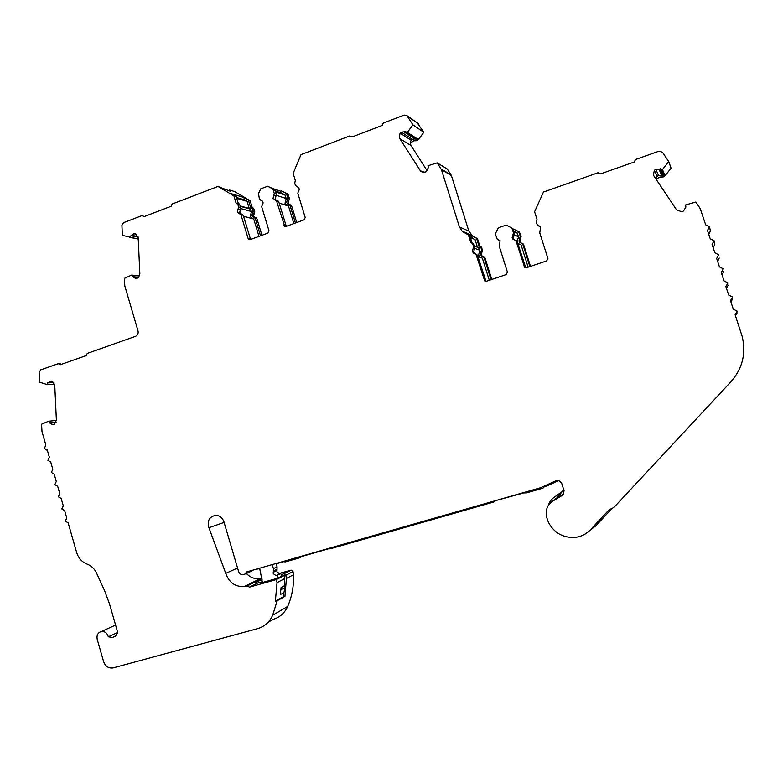 <?xml version="1.0" encoding="UTF-8"?>
<svg xmlns="http://www.w3.org/2000/svg" width="783" height="783" viewBox="0 0 783 783"><rect width="100%" height="100%" fill="white"/><g stroke="black" fill="none" stroke-linecap="round" stroke-linejoin="round"><path stroke-width="1.17" d="M56.386 420.402L48.507 421.254L41.577 424.22L41.998 431.609L45.864 445.087L44.425 448.219L46.442 450.019L47.254 449.931L49.339 457.194L47.89 460.326L50.729 462.048L52.813 469.33L51.365 472.452L54.203 474.185L56.298 481.476L54.849 484.599L57.688 486.341L59.782 493.642L58.334 496.765L61.182 498.507L63.276 505.818L61.818 508.94L64.666 510.702L66.77 518.023L65.312 521.135L68.17 522.907L76.617 552.387C78.427 558.132 81.912 562.028 87.079 564.093C91.308 565.727 94.489 568.752 96.603 573.185L104.54 590.539L109.512 603.967L117.793 632.742L115.346 636.217L112.527 637.46L115.61 636.002M237.572 568.037L225.739 573.371L208.924 527.732C206.996 520.734 209.306 516.604 215.854 515.341C219.788 515.615 222.47 517.759 223.909 521.772L238.59 571.473C239.412 573.694 240.919 574.781 243.112 574.732L244.541 574.389L246.753 571.903L540.603 487.731L556.292 480.615L558.475 480.331L561.607 483.033L564.093 490.931L562.507 495.228L563.486 494.357M660.255 168.707L659.629 169.118L662.222 175.265L662.819 174.873L660.255 168.707L661.978 169.882L662.487 169.539L668.741 161.611L662.467 152.254L659.022 151.178L635.561 159.478L634.269 161.983L600.512 173.904L598.065 172.74L543.441 192.06L534.603 211.762L537.001 219.299L536.345 222.147L537.148 224.652L540.632 226.864L539.761 232.894L547.904 258.488L546.671 260.905L526.499 267.717L524.639 267.316L516.075 241.056L512.092 237.885L513.472 232.854L512.297 229.125L510.908 227.501L506.072 225.103L498.35 227.794L495.854 232.747L495.668 234.91L497.332 239.402L500.073 240.626L499.427 246.792L507.433 272.171L506.219 274.569L486.419 281.254L484.726 280.97L476.162 254.808L473.549 252.116L474.899 247.164L474.126 244.707L472.041 242.857L469.712 235.468L463.154 231.934L468.4 234.92L470.74 242.358L474.126 244.707M472.834 244.208L473.607 246.684L472.257 251.656L474.596 253.545M482.397 256.315L481.222 254.837L482.534 250.041L480.987 246.439L479.754 245.862L477.503 238.678L471.435 235.38L476.534 238.277L478.795 245.48L480.831 247.281L481.584 249.679L480.263 254.504L484.06 257.558L491.029 279.697M520.754 242.936L519.765 241.575L521.096 236.72L519.961 233.119L518.62 231.553L512.953 228.842M529.876 266.572L522.809 244.257L518.943 241.184L520.284 236.309L519.139 232.698L517.798 231.122M510.908 227.501L512.757 228.626L514.578 233.412L513.198 238.414L514.098 239.725M237.895 204.617L238.6 206.957L237.396 211.684L238.58 213.172L240.91 213.788L239.725 212.301L240.919 207.603L240.224 205.273L238.345 203.541L236.231 196.553L229.174 193.068L233.892 195.848L236.006 202.875L237.895 204.617L240.224 205.273M252.997 216.999L254.72 217.449L253.565 216.01L254.739 211.43L254.054 209.178L252.224 207.485L250.168 200.693L248.426 200.174L250.491 206.996L252.332 208.689L253.017 210.96L251.842 215.54L255.268 218.418L260.524 235.81M289.201 204.451L288.203 203.091L289.387 198.481L288.35 195.065L287.146 193.587L281.293 190.876L280.51 191.169L280.98 192.696M295.406 222.998L290.062 205.469L286.588 202.582L287.772 197.952L286.735 194.527L285.697 193.147L281.293 190.876M406.631 132.464L405.349 131.622L407.346 132.396L412.905 124.849L406.954 115.659L404.194 115.062L383.269 123.088L382.124 125.456L351.998 136.996L349.805 135.919L300.995 154.633L293.145 173.356L295.318 180.472L294.741 183.183L295.465 185.542L298.059 187.137C299.458 188.419 299.546 189.838 298.333 191.404L297.834 193.332L305.204 217.498L304.107 219.798L286.069 226.424L284.728 226.316L276.644 201.26L273.061 198.285L274.285 193.518L273.218 189.995L272.161 188.576L267.629 186.237L274.158 189.202L275.401 190.719L276.468 194.233L275.244 198.98L276.33 200.419M48.957 421.234L49.613 422.908L52.334 424.484L53.978 424.455L56.386 420.354L54.741 384.923L51.962 381.018L47.743 382.897L47.254 384.61L39.61 382.192L39.15 372.395L40.687 369.879L58.334 363.645L60.232 364.751L86.257 355.56L87.236 353.417L135.498 336.347C137.681 335.3 138.522 333.489 138.023 330.915L124.81 285.932L124.38 278.376L131.622 275.078L139.501 275.9M58.334 363.645L60.037 363.596L60.937 364.496M132.092 275.039L132.767 276.722L135.067 278.122L137.338 278.151L139.854 273.854L138.18 237.572L135.283 233.677L133.893 233.784L130.878 235.761L138.131 237.073M228.509 190.533L229.341 189.946L234.714 191.59L245.588 197.991L229.165 193.068L217.977 186.462L172.172 204.03L171.144 206.262L143.945 216.676L141.958 215.609L144.307 216.539M405.349 131.622L401.405 132.229L400.074 133.179L411.144 140.196L410.165 143.015L411.065 145.589L427.038 170.606M400.074 133.179L399.281 137.554L399.77 138.62L411.065 145.589M659.629 169.118L655.831 169.314L654.343 170.303L657.113 176.41L656.027 179.111M654.343 170.303L653.433 174.912L653.981 176.048L676.59 209.913L682.11 211.85L683.618 210.862L685.908 207.035L685.477 204.989L695.842 202.024L700.208 208.542L705.649 224.799L709.525 226.727L707.48 230.398L710.23 238.795L714.116 240.743L712.07 244.404L714.83 252.821L718.716 254.788L716.67 258.429L719.43 266.856L723.326 268.843L721.27 272.484L724.04 280.921L727.945 282.937L725.88 286.558L728.65 295.015L732.575 297.041L730.5 300.652L733.28 309.119L737.204 311.174L735.129 314.766L742.157 336.387C746.268 353.427 742.47 368.617 730.774 381.947L613.892 507.462L609.008 509.831L590.451 529.758C586.164 534.251 580.878 536.815 574.605 537.451C562.771 537.843 554.031 532.783 548.394 522.29L546.788 517.632C545.046 510.604 547.092 505.064 552.925 501.012L562.507 495.228M229.341 189.946L230.378 191.297L217.977 186.462M276.458 195.349L286.216 198.53L284.836 194.644L275.43 190.837M286.881 205.547L285.032 203.159L286.216 198.53M240.939 208.621L251.48 211.527L250.08 208.689M252.478 218.663L250.315 216.118L251.48 211.527M514.451 234.861L518.552 236.906L517.191 232.942L513.863 231.181M517.123 241.467L518.552 236.906M474.86 248.407L479.881 250.266L478.315 247.262M480.351 257.46L478.56 255.092L479.881 250.266M262.393 581.71L257.685 583.041L249.532 587.133L276.448 579.528L277.035 582.621L284.767 578.578L284.2 575.534L281.968 576.171L280.696 573.528L279.688 573.782L276.947 571.844L277.074 566.843L276.076 563.506M281.968 576.171L278.337 578.03L277.055 575.368L276.047 575.622L273.287 573.675L273.404 568.634L272.21 564.612M278.337 578.03L262.452 582.523L259.653 568.213M305.341 555.118L302.297 556.537M282.78 561.587L285.276 561.92L299.83 557.75L303.236 555.724M522.222 492.996L526.646 492.84L542.962 488.171L545.467 485.597M546.867 484.951L544.87 486.86L559.003 480.449M563.701 489.708L556.967 498.105L563.711 494.034M281.068 587.553L280.304 594.63L281.068 587.553L284.679 585.606L284.767 578.578M281.312 589.501L284.914 587.544L284.679 585.606M280.304 594.63L283.916 592.633L284.914 587.544M277.055 575.368L280.696 573.528M470.407 237.65L475.036 239.529L470.24 237.122M477.346 246.89L475.036 239.529M477.865 256.599L482.357 258.145L489.316 280.275M518.258 243.542L517.328 242.113M517.7 243.278L521.067 244.854L528.134 267.16M117.695 632.429L108.318 636.824L112.527 637.46M56.122 422.154L49.613 422.908M416.184 138.748L412.435 139.286L411.144 140.196M399.77 138.62L420.765 171.301L425.003 172.25L426.344 171.301L428.37 167.67L427.978 165.732L437.217 162.854L447.328 169.05L451.409 175.588L468.831 231.054L472.413 235.771L462.136 231.161L471.435 235.037M662.222 175.265L658.552 175.451L657.113 176.41M236.779 198.344L247.085 201.378L244.56 199.89L236.525 197.512M249.229 208.444L247.085 201.378M243.552 216.323L253.731 218.986L258.987 236.378M286.813 205.498L279.169 203.12L288.506 206.046L293.84 223.576M276.448 579.528L284.2 575.534M437.217 162.854L441.436 169.627L459.445 227.031L462.136 231.161M267.629 186.237L260.719 188.85L258.498 193.558L259.408 199.117L261.796 200.605M238.58 213.172L240.919 214.64L248.113 238.502L248.945 239.529L250.198 239.608L267.923 233.099L269 230.819L261.737 206.839L262.227 204.94C263.45 203.326 263.323 201.887 261.845 200.634L260.827 200.301M141.958 215.609L123.528 222.675L121.913 225.318L122.383 235.35L138.248 239.05M130.878 235.761L129.89 237.572M108.318 636.824C107.212 633.085 104.932 631.304 101.467 631.49C97.895 632.576 96.485 635.189 97.219 639.329L103.601 661.606C105.382 666.343 108.514 668.457 112.977 667.958L257.49 628.68C264.439 626.635 269.489 622.172 272.641 615.281L277.202 600.718L275.362 601.227L277.035 582.621M249.532 587.133L247.144 585.987L244.218 586.604C235.203 586.937 229.047 582.532 225.739 573.371M557.594 497.322L552.739 501.12M259.985 579.43L258.615 579.479M470.094 234.812L469.712 234.323M257.685 583.041L255.004 581.984L262.197 579.939M275.362 601.227L283.123 596.871L284.943 596.372L277.202 600.718M589.677 530.561L596.049 525.608L611.239 509.293M253.966 569.838L259.75 568.517M495.492 500.65L493.554 502.06L330.113 548.844L327.871 548.668M523.005 493.124L496.246 500.435M610.828 509.439L608.724 510.134M685.477 204.989L685.781 205.89M661.978 169.882L664.483 176.009L663.26 176.821L659.638 177.124L656.213 179.395M662.819 174.873L664.483 176.009M660.607 176.948L656.144 179.287M472.237 237.934L471.435 235.38M486.028 281.342L477.444 255.258L475.604 253.956M498.477 239.892L499.867 240.45M406.886 132.719L417.75 139.766L413.581 140.881L410.39 143.152M414.285 140.686L410.165 143.015M244.56 199.89L243.826 197.463L248.426 200.174M250.168 200.693L243.826 197.463M250.599 239.461L243.229 215.247L241.683 214.053M130.36 237.533L138.239 238.932M47.254 384.61L54.644 384.169M276.174 563.809L283.211 561.793M303.501 555.989L328.4 548.854M284.943 596.372L286.412 578.461L293.586 574.702C293.928 585.909 291.971 596.489 287.694 606.424C284.63 613.099 279.727 617.425 272.983 619.422L267.913 622.446M293.586 574.702L292.999 571.58L291.139 570.122L278.621 573.655M281.224 574.546L283.935 573.802L285.815 575.28L286.412 578.461M516.711 240.831L515.625 240.312L517.162 241.575L525.804 267.815M540.436 226.669L538.45 225.876M280.51 191.169L273.081 188.654M277.348 200.751L278.807 201.936L286.294 226.346M290.248 204.813L291.668 205.968L296.708 222.519M255.473 217.703L256.981 218.868L261.943 235.292M233.892 195.848L236.231 196.553M662.487 169.539L665.021 175.803L663.309 176.938L660.656 177.075M417.261 122.872L423.789 132.307L418.406 139.589L416.869 140.676L414.501 140.823M48.507 421.254L56.386 420.363M469.82 234.694L469.438 234.205M261.982 578.373L260.103 578.735C254.866 579.254 250.296 577.511 246.391 573.518M483.493 256.667L485.01 257.891L491.783 279.443M522.261 243.435L523.612 244.639L530.492 266.367M668.741 161.611L671.06 168.169L665.021 175.803M709.604 227.158L710.377 230.985L708.781 234.362M714.213 241.252L714.81 244.492L713.205 247.868M719.244 258.028L717.639 261.395M723.688 271.584L722.073 274.941M728.141 285.159L726.526 288.506M732.594 298.754L730.979 302.091M737.146 312.848L735.433 315.696M561.039 493.036L555.176 496.579L562.233 491.558M407.346 132.396L418.406 139.589M555.176 496.579C551.741 498.722 549.431 501.737 548.247 505.612M476.534 238.277L477.503 238.678M468.4 234.92L469.712 235.468M412.905 124.849L423.789 132.307M283.123 596.871L283.916 592.633M473.069 248.671L474.361 249.141M481.056 251.607L482.015 251.96M519.746 238.257L520.568 238.668M512.924 234.871L514.03 235.419M238.12 208.846L240.44 209.482M252.547 212.79L254.269 213.26M287.302 199.802L288.917 200.321M273.796 195.427L275.978 196.132M273.218 572.314L276.888 570.494M273.404 568.634L277.074 566.843M276.409 575.554L280.05 573.704M273.512 570.905L277.172 569.104M474.576 246.146L479.127 247.878M513.981 231.533L517.406 233.295M50.161 422.889L56.102 422.203M50.572 423.153L55.965 422.526M52.657 424.494L54.301 424.298M48.683 382.574L53.773 382.29M48.292 382.877L53.968 382.554M133.492 276.702L138.591 277.28L133.521 276.712M133.776 276.947L138.395 277.466M133.893 233.784L136.487 234.264M131.857 235.399L138.014 236.515M131.456 235.712L138.102 236.916M404.791 132.014L415.724 139.08M404.234 132.053L415.176 139.11M401.405 132.229L412.435 139.286M659.002 169.148L661.615 175.304M655.831 169.314L658.552 175.451M240.557 206.399L250.795 209.257M284.836 194.644L275.665 191.59L284.777 194.615M275.782 191.982L285.178 195.114M552.925 501.012L556.184 498.174M255.004 581.984L246.811 586.056M252.772 570.513L245.412 573.978M330.113 548.844L329.614 548.169M493.143 501.326L493.554 502.06M420.07 170.459L423.652 172.446M272.641 615.281L287.694 606.424M285.815 575.28L292.999 571.58M283.7 573.851L290.904 570.171M261.992 578.431L246.439 586.154M271.975 188.468L274.158 189.202M273.218 189.995L275.401 190.719M274.285 193.518L276.468 194.233M276.644 201.26L278.807 201.936M283.945 225.318L286.079 225.886M296.904 186.736L298.117 187.176M290.062 205.469L291.668 205.968M287.772 197.952L289.387 198.481M286.735 194.527L288.35 195.065M285.521 193.039L287.146 193.587M255.268 218.418L256.981 218.868M253.017 210.96L254.739 211.43M252.332 208.689L254.054 209.178M238.6 206.957L240.919 207.603M240.919 214.64L243.229 215.247M248.113 238.502L250.394 239.001M512.297 229.125L513.403 229.703M513.472 232.854L514.578 233.412M516.075 241.056L517.162 241.575M524.14 266.523L525.187 266.915M538.753 225.925L539.732 226.522M522.809 244.257L523.612 244.639M520.284 236.309L521.096 236.72M519.139 232.698L519.961 233.119M484.06 257.558L485.01 257.891M481.584 249.679L482.534 250.041M480.831 247.281L481.79 247.653M473.607 246.684L474.899 247.164M476.162 254.808L477.444 255.258M484.1 280.069L485.333 280.383M498.507 239.931L499.593 240.41M459.445 227.031L468.831 231.054M224.095 522.418L208.924 527.732M441.436 169.627L451.409 175.588M441.132 168.971L451.116 174.961M407.268 116.05L418.328 123.792M276.047 575.622L279.688 573.782M474.469 245.793L478.863 247.467M477.806 256.433L479.969 257.176M513.883 231.239L517.191 232.942M50.22 422.889L56.092 422.213M52.334 424.484L54.428 424.239M135.067 278.122L136.105 278.229M240.43 205.978L250.423 208.787M243.533 216.265L252.243 218.545M255.336 581.916L247.144 585.987M420.765 171.301L422.575 172.299M101.467 631.49L115.581 625.079M283.935 573.802L291.139 570.122M272.161 188.576L274.344 189.31M274.158 199.734L275.254 200.076M275.91 200.301L278.082 200.986M284.728 226.316L285.521 226.522M296.855 186.736L298.157 187.206M289.358 204.539L290.963 205.038M287.645 203.981L288.712 204.314M285.697 193.147L287.322 193.695M254.504 217.449L256.217 217.899M251.206 207.25L252.929 207.74M236.74 203.14L239.069 203.805M240.127 213.642L242.446 214.258M248.945 239.529L249.728 239.706M511.651 228.049L512.757 228.626M512.767 239.001L513.873 239.529M524.639 267.316L525.677 267.708M522.369 243.542L523.171 243.924M519.599 242.26L520.411 242.652M518.512 231.651L519.335 232.081M483.512 256.736L484.452 257.059M481.105 255.747L482.054 256.08M480.038 246.068L480.987 246.439M472.012 242.955L473.304 243.464M473.108 252.938L474.4 253.389M475.594 253.956L476.876 254.406M484.726 280.97L485.959 281.283M260.103 578.735L244.218 586.604M406.954 115.659L418.034 123.42"/></g></svg>
